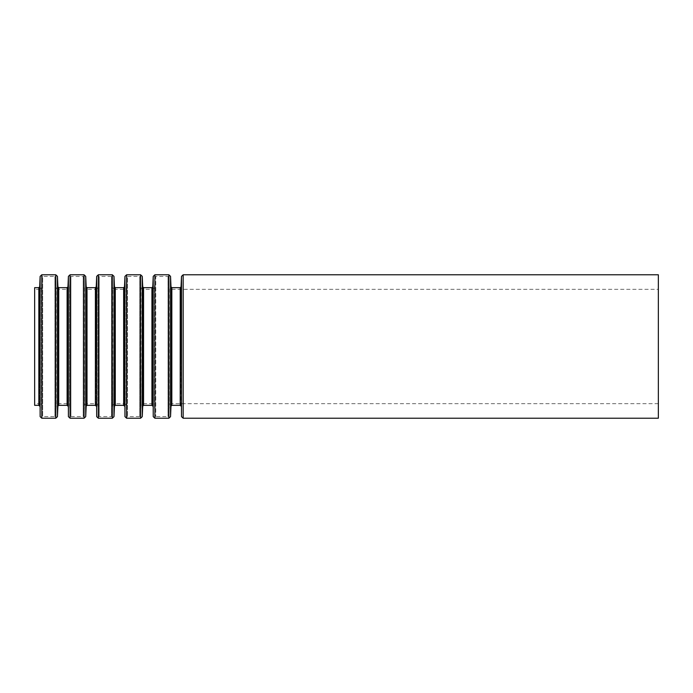 <?xml version="1.0" encoding="UTF-8"?>
<svg xmlns="http://www.w3.org/2000/svg" width="693" height="693" viewBox="0 0 693 693"><rect width="100%" height="100%" fill="white"/><g stroke="black" fill="none" stroke-linecap="round" stroke-linejoin="round"><path stroke-width="0.52" stroke-dasharray="3.46 2.6" d="M34.65 289.327L34.65 403.672L34.65 289.327L39.709 289.327L39.709 403.672L39.709 289.327L41.372 287.734L41.831 277.235L42.663 276.438L42.663 416.562L42.663 276.438L54.912 276.438L55.743 277.235L55.743 415.765L55.743 277.235L56.202 405.266L56.202 287.734L57.865 289.327L57.865 403.672L57.865 289.327L67.983 289.327L67.983 403.672L67.983 289.327L69.647 287.734L70.106 277.235L70.937 276.438L70.937 416.562L70.937 276.438L83.186 276.438L84.018 277.235L84.018 415.765L84.018 277.235L84.477 405.266L84.477 287.734L86.14 289.327L86.14 403.672L86.14 289.327L96.258 289.327L96.258 403.672L96.258 289.327L97.921 287.734L98.38 277.235L99.212 276.438L99.212 416.562L99.212 276.438L111.46 276.438L112.292 277.235L112.292 415.765L112.292 277.235L112.751 405.266L112.751 287.734L114.414 289.327L114.414 403.672L114.414 289.327L124.532 289.327L124.532 403.672L124.532 289.327L126.195 287.734L126.654 277.235L127.486 276.438L127.486 416.562L127.486 276.438L139.735 276.438L140.566 277.235L140.566 415.765L140.566 277.235L141.025 405.266L141.025 287.734L142.689 289.327L142.689 403.672L142.689 289.327L152.806 289.327L152.806 403.672L152.806 289.327L154.47 287.734L154.929 277.235L155.76 276.438L155.76 416.562L155.76 276.438L168.009 276.438L168.841 277.235L168.841 415.765L168.841 277.235L169.3 405.266L169.3 287.734L170.963 289.327L170.963 403.672L170.963 289.327L658.35 289.327L658.35 403.672L658.35 289.327M34.65 405.336L34.65 287.664M658.35 418.226L658.35 274.774M41.372 287.734L41.372 405.266L41.372 287.734M41.831 277.235L41.831 415.765L41.831 277.235M54.912 276.438L54.912 416.562L54.912 276.438M69.647 287.734L69.647 405.266L69.647 287.734M70.106 277.235L70.106 415.765L70.106 277.235M83.186 276.438L83.186 416.562L83.186 276.438M97.921 287.734L97.921 405.266L97.921 287.734M98.38 277.235L98.38 415.765L98.38 277.235M111.46 276.438L111.46 416.562L111.46 276.438M126.195 287.734L126.195 405.266L126.195 287.734M126.654 277.235L126.654 415.765L126.654 277.235M139.735 276.438L139.735 416.562L139.735 276.438M154.47 287.734L154.47 405.266L154.47 287.734M154.929 277.235L154.929 415.765L154.929 277.235M168.009 276.438L168.009 416.562L168.009 276.438M183.169 418.226L183.169 274.774M181.505 416.632L181.505 276.368M181.046 406.133L181.046 286.867M180.215 405.336L180.215 287.664M171.829 405.336L171.829 287.664M170.998 406.133L170.998 286.867M170.539 416.632L170.539 276.368M168.875 418.226L168.875 274.774M154.894 418.226L154.894 274.774M153.231 416.632L153.231 276.368M152.772 406.133L152.772 286.867M151.94 405.336L151.94 287.664M143.555 405.336L143.555 287.664M142.723 406.133L142.723 286.867M142.264 416.632L142.264 276.368M140.601 418.226L140.601 274.774M126.62 418.226L126.62 274.774M124.957 416.632L124.957 276.368M124.497 406.133L124.497 286.867M123.666 405.336L123.666 287.664M115.281 405.336L115.281 287.664M114.449 406.133L114.449 286.867M113.99 416.632L113.99 276.368M112.327 418.226L112.327 274.774M98.345 418.226L98.345 274.774M96.682 416.632L96.682 276.368M96.223 406.133L96.223 286.867M95.391 405.336L95.391 287.664M87.006 405.336L87.006 287.664M86.175 406.133L86.175 286.867M85.715 416.632L85.715 276.368M84.052 418.226L84.052 274.774M70.071 418.226L70.071 274.774M68.408 416.632L68.408 276.368M67.949 406.133L67.949 286.867M67.117 405.336L67.117 287.664M58.732 405.336L58.732 287.664M57.9 406.133L57.9 286.867M57.441 416.632L57.441 276.368M55.778 418.226L55.778 274.774M41.797 418.226L41.797 274.774M40.133 416.632L40.133 276.368M39.674 406.133L39.674 286.867M38.843 405.336L38.843 287.664M658.35 403.672L170.963 403.672L169.3 405.266L168.841 415.765L168.009 416.562L155.76 416.562L154.929 415.765L154.47 405.266L152.806 403.672L142.689 403.672L141.025 405.266L140.566 415.765L139.735 416.562L127.486 416.562L126.654 415.765L126.195 405.266L124.532 403.672L114.414 403.672L112.751 405.266L112.292 415.765L111.46 416.562L99.212 416.562L98.38 415.765L97.921 405.266L96.258 403.672L86.14 403.672L84.477 405.266L84.018 415.765L83.186 416.562L70.937 416.562L70.106 415.765L69.647 405.266L67.983 403.672L57.865 403.672L56.202 405.266L55.743 415.765L54.912 416.562L42.663 416.562L41.831 415.765L41.372 405.266L39.709 403.672L34.65 403.672"/><path stroke-width="1.04" d="M34.65 287.664L34.65 405.336L38.843 405.336L38.843 287.664L34.65 287.664M658.35 274.774L658.35 418.226L183.169 418.226L183.169 274.774L658.35 274.774M38.843 287.664L39.674 286.867L40.133 276.368L41.797 274.774L55.778 274.774L57.441 276.368L57.9 286.867L58.732 287.664L67.117 287.664L67.949 286.867L68.408 276.368L70.071 274.774L84.052 274.774L85.715 276.368L86.175 286.867L87.006 287.664L95.391 287.664L96.223 286.867L96.682 276.368L98.345 274.774L112.327 274.774L113.99 276.368L114.449 286.867L115.281 287.664L123.666 287.664L124.497 286.867L124.957 276.368L126.62 274.774L140.601 274.774L142.264 276.368L142.723 286.867L143.555 287.664L151.94 287.664L152.772 286.867L153.231 276.368L154.894 274.774L168.875 274.774L170.539 276.368L170.998 286.867L171.829 287.664L180.215 287.664L181.046 286.867L181.505 276.368L183.169 274.774M181.505 276.368L181.505 416.632L183.169 418.226M181.046 286.867L181.505 416.632M180.215 287.664L180.215 405.336L171.829 405.336L170.998 406.133L170.539 416.632L170.539 276.368M171.829 287.664L171.829 405.336M170.998 286.867L170.998 406.133M168.875 274.774L168.875 418.226L170.539 416.632M154.894 274.774L154.894 418.226L168.875 418.226M153.231 276.368L153.231 416.632L154.894 418.226M152.772 286.867L153.231 416.632M151.94 287.664L151.94 405.336L143.555 405.336L142.723 406.133L142.264 416.632L142.264 276.368M143.555 287.664L143.555 405.336M142.723 286.867L142.723 406.133M140.601 274.774L140.601 418.226L142.264 416.632M126.62 274.774L126.62 418.226L140.601 418.226M124.957 276.368L124.957 416.632L126.62 418.226M124.497 286.867L124.957 416.632M123.666 287.664L123.666 405.336L115.281 405.336L114.449 406.133L113.99 416.632L113.99 276.368M115.281 287.664L115.281 405.336M114.449 286.867L114.449 406.133M112.327 274.774L112.327 418.226L113.99 416.632M98.345 274.774L98.345 418.226L112.327 418.226M96.682 276.368L96.682 416.632L98.345 418.226M96.223 286.867L96.682 416.632M95.391 287.664L95.391 405.336L87.006 405.336L86.175 406.133L85.715 416.632L85.715 276.368M87.006 287.664L87.006 405.336M86.175 286.867L86.175 406.133M84.052 274.774L84.052 418.226L85.715 416.632M70.071 274.774L70.071 418.226L84.052 418.226M68.408 276.368L68.408 416.632L70.071 418.226M67.949 286.867L68.408 416.632M67.117 287.664L67.117 405.336L58.732 405.336L57.9 406.133L57.441 416.632L57.441 276.368M58.732 287.664L58.732 405.336M57.9 286.867L57.9 406.133M55.778 274.774L55.778 418.226L57.441 416.632M41.797 274.774L41.797 418.226L55.778 418.226M40.133 276.368L40.133 416.632L41.797 418.226M39.674 286.867L40.133 416.632M181.046 406.133L180.215 405.336M152.772 406.133L151.94 405.336M124.497 406.133L123.666 405.336M96.223 406.133L95.391 405.336M67.949 406.133L67.117 405.336M39.674 406.133L38.843 405.336"/></g></svg>

